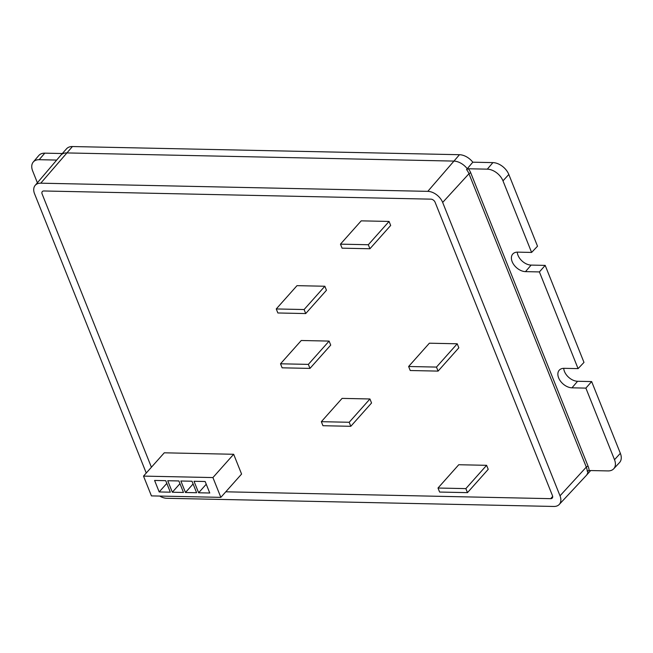 <?xml version="1.0" encoding="UTF-8"?>
<svg xmlns="http://www.w3.org/2000/svg" width="653" height="653" viewBox="0 0 653 653"><rect width="100%" height="100%" fill="white"/><g stroke="black" fill="none" stroke-linecap="round" stroke-linejoin="round"><path stroke-width="0.98" d="M225.775 491.807L550.716 498.663A3.73 2.432 -138.3 0 0 552.291 498.043A3.73 2.432 -138.3 0 0 552.462 495.651L435.118 202.283A3.73 2.432 -138.3 0 0 430.915 199.149L43.873 190.978A3.73 2.432 -138.3 0 0 42.339 191.541A3.73 2.432 -138.3 0 0 42.127 193.99L151.414 467.238M589.12 470.519L587.227 471.262A14.072 9.183 -138.3 0 0 586.304 467.099L468.968 173.731A14.072 9.183 -138.3 0 0 466.544 169.535L468.421 168.76A15.476 10.097 41.7 0 1 470.789 172.972L588.133 466.34A15.476 10.097 41.7 0 1 589.12 470.519L608 470.919A13.901 9.069 -138.3 0 0 613.698 468.805A13.901 9.069 -138.3 0 0 614.506 459.696L585.88 388.111L571.971 387.825A11.827 7.714 41.7 0 1 560.331 380.936A11.827 7.714 41.7 0 1 559.319 370.12A11.827 7.714 41.7 0 1 564.176 368.325L578.076 368.619L539.402 271.926L525.502 271.632A11.827 7.714 41.7 0 1 513.862 264.751A11.827 7.714 41.7 0 1 512.85 253.935A11.827 7.714 41.7 0 1 517.698 252.14L531.607 252.433L537.517 246.214L508.818 174.473A14.097 9.199 -138.3 0 0 492.917 162.613L472.805 162.189L467.246 168.735A14.097 9.199 -138.3 0 0 453.786 161.087L66.737 152.924A14.097 9.199 -138.3 0 0 60.86 155.161A14.097 9.199 -138.3 0 0 60.77 155.267L35.172 185.379A13.182 8.603 -138.3 0 0 34.576 193.827L146.248 473.033M466.544 169.535L467.246 168.735M531.607 252.433L502.981 180.848A13.901 9.069 -138.3 0 0 487.301 169.16L468.421 168.76M56.689 160.067L39.164 159.699A13.901 9.069 -138.3 0 0 33.279 162.017A13.901 9.069 -138.3 0 0 32.65 170.923L37.384 182.767M578.076 368.619L583.986 362.407L545.182 265.387L531.118 265.094A11.632 7.591 41.7 0 1 517.258 252.14M539.402 271.926L545.182 265.387M62.321 153.528L44.779 153.161A14.097 9.199 -138.3 0 0 38.813 155.504L33.279 162.017M613.698 468.805L619.534 462.561A14.097 9.199 -138.3 0 0 620.35 453.321L591.651 381.572L577.587 381.279A11.632 7.591 41.7 0 1 563.727 368.325M585.88 388.111L591.651 381.572M60.86 155.161L66.549 148.786A14.097 9.199 41.7 0 1 72.426 146.541L459.467 154.712A14.097 9.199 41.7 0 1 472.805 162.189M159.74 496.068A13.182 8.603 -138.3 0 0 166.784 498.288L553.834 506.459A13.182 8.603 -138.3 0 0 559.246 504.459L586.206 475.555A14.097 9.199 -138.3 0 0 586.296 475.457A14.097 9.199 -138.3 0 0 587.945 470.78M559.246 504.459A13.182 8.603 -138.3 0 0 560.013 495.815L442.669 202.438A13.182 8.603 -138.3 0 0 427.797 191.353L40.755 183.183A13.182 8.603 -138.3 0 0 35.172 185.379M305.71 313.562L326.459 290.267L324.851 286.243L297.001 285.655L276.252 308.951L277.86 312.975L305.71 313.562L304.102 309.538L324.851 286.243M304.102 309.538L276.252 308.951M233.668 454.276L164.27 452.807L143.513 476.102L151.431 495.888L220.836 497.357L241.586 474.062L233.668 454.276L212.919 477.572L143.513 476.102M220.836 497.357L212.919 477.572M198.626 492.778L209.76 493.015L205.164 481.514L194.023 481.277L198.626 492.778L206.25 484.224M185.476 492.501L196.618 492.737L192.015 481.237L180.873 481L185.476 492.501L193.1 483.946M172.335 492.223L183.477 492.46L178.873 480.959L167.731 480.722L172.335 492.223L179.959 483.669M159.185 491.946L170.327 492.182L165.723 480.681L154.59 480.445L159.185 491.946L166.809 483.391M438.081 371.108L458.83 347.812L457.222 343.788L429.372 343.2L408.623 366.496L410.231 370.52L438.081 371.108L436.473 367.084L457.222 343.788M436.473 367.084L408.623 366.496M467.466 492.64L488.224 469.344L486.607 465.32L458.757 464.732L438.008 488.028L439.616 492.052L467.466 492.64L465.858 488.615L486.607 465.32M465.858 488.615L438.008 488.028M369.925 248.76L390.674 225.465L389.066 221.44L361.215 220.853L340.466 244.149L342.074 248.173L369.925 248.76L368.316 244.736L389.066 221.44M368.316 244.736L340.466 244.149M309.971 368.406L330.72 345.111L329.112 341.086L301.262 340.499L280.512 363.794L282.12 367.819L309.971 368.406L308.363 364.382L329.112 341.086M308.363 364.382L280.512 363.794M350.8 426.303L371.549 403.007L369.941 398.975L342.09 398.387L321.341 421.683L322.949 425.715L350.8 426.303L349.192 422.271L369.941 398.975M349.192 422.271L321.341 421.683M550.716 498.663L552.667 496.386M487.301 169.16L492.917 162.613M525.502 271.632L531.118 265.094M502.981 180.848L508.818 174.473M39.164 159.699L44.779 153.161M614.506 459.696L620.35 453.321M571.971 387.825L577.587 381.279M459.467 154.712L427.797 191.353M72.426 146.541L40.755 183.183M560.013 495.815L586.304 467.099A1.412 0.645 -21.8 0 1 588.133 466.34M442.669 202.438L468.968 173.731A1.412 0.645 -21.8 0 1 470.789 172.972M590.663 470.552L586.296 475.457"/></g></svg>
